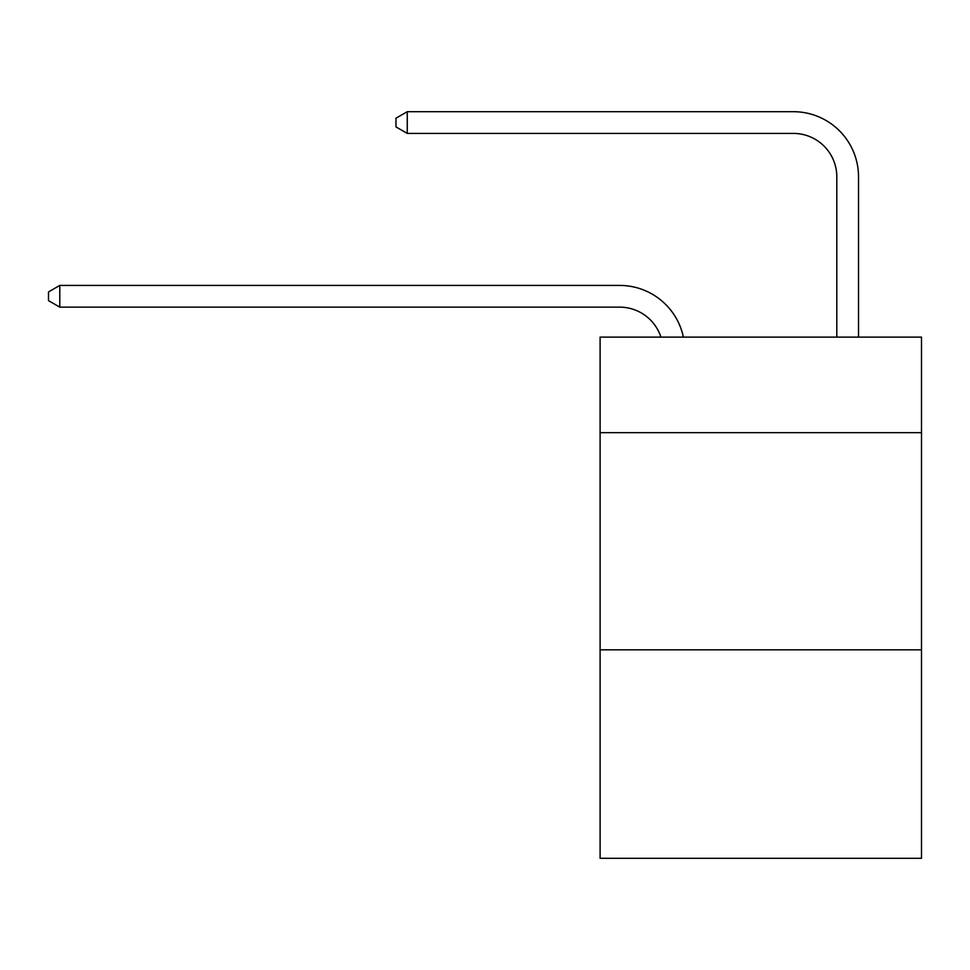 <?xml version="1.0" encoding="UTF-8"?>
<svg xmlns="http://www.w3.org/2000/svg" width="970" height="970" viewBox="0 0 970 970"><rect width="100%" height="100%" fill="white"/><g stroke="black" fill="none" stroke-linecap="round" stroke-linejoin="round"><path stroke-width="1.45" d="M921.5 432.668L921.5 337.111L600.103 337.111L600.103 432.668L921.5 432.668L921.5 858.304L600.103 858.304L600.103 432.668M921.5 649.827L600.103 649.827M619.636 307.138A43.432 43.432 0 0 1 660.934 337.111A43.432 43.432 0 0 0 619.636 307.138A43.432 43.432 0 0 1 660.934 337.111A43.432 43.432 0 0 0 619.636 307.138A43.432 43.432 0 0 1 660.934 337.111A43.432 43.432 0 0 0 619.636 307.138A43.432 43.432 0 0 1 660.934 337.111A43.432 43.432 0 0 0 619.636 307.138A43.432 43.432 0 0 1 660.934 337.111A43.432 43.432 0 0 0 619.636 307.138A43.432 43.432 0 0 1 660.934 337.111A43.432 43.432 0 0 0 619.636 307.138A43.432 43.432 0 0 1 660.934 337.111A43.432 43.432 0 0 0 619.636 307.138A43.432 43.432 0 0 1 660.934 337.111A43.432 43.432 0 0 0 619.636 307.138A43.432 43.432 0 0 1 660.934 337.111A43.432 43.432 0 0 0 619.636 307.138A43.432 43.432 0 0 1 660.934 337.111A43.432 43.432 0 0 0 619.636 307.138A43.432 43.432 0 0 1 660.934 337.111A43.432 43.432 0 0 0 619.636 307.138L59.788 307.138L48.5 300.627L48.5 291.946L59.788 285.423L619.636 285.423A65.148 65.148 0 0 1 683.389 337.111M836.807 337.111L836.807 176.843A43.432 43.432 0 0 0 793.375 133.411L407.254 133.411L395.966 126.9L395.966 118.207L407.254 111.695L793.375 111.695A65.148 65.148 0 0 1 858.523 176.843L858.523 337.111M59.788 307.138L59.788 285.423L619.636 285.423M836.807 176.843A43.432 43.432 0 0 0 793.375 133.411A43.432 43.432 0 0 1 836.807 176.843A43.432 43.432 0 0 0 793.375 133.411A43.432 43.432 0 0 1 836.807 176.843A43.432 43.432 0 0 0 793.375 133.411A43.432 43.432 0 0 1 836.807 176.843A43.432 43.432 0 0 0 793.375 133.411A43.432 43.432 0 0 1 836.807 176.843A43.432 43.432 0 0 0 793.375 133.411A43.432 43.432 0 0 1 836.807 176.843A43.432 43.432 0 0 0 793.375 133.411A43.432 43.432 0 0 1 836.807 176.843A43.432 43.432 0 0 0 793.375 133.411A43.432 43.432 0 0 1 836.807 176.843A43.432 43.432 0 0 0 793.375 133.411A43.432 43.432 0 0 1 836.807 176.843A43.432 43.432 0 0 0 793.375 133.411A43.432 43.432 0 0 1 836.807 176.843A43.432 43.432 0 0 0 793.375 133.411A43.432 43.432 0 0 1 836.807 176.843A43.432 43.432 0 0 0 793.375 133.411M407.254 133.411L407.254 111.695L793.375 111.695"/></g></svg>
